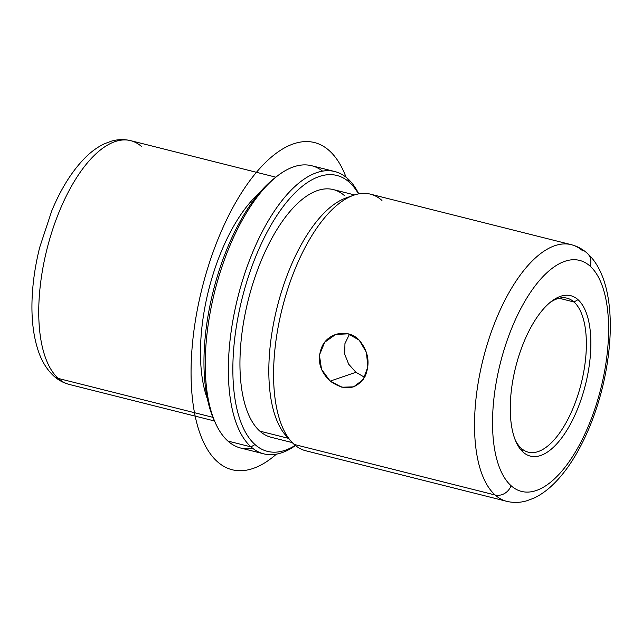 <?xml version="1.0" encoding="UTF-8"?>
<svg xmlns="http://www.w3.org/2000/svg" width="642" height="642" viewBox="0 0 642 642"><rect width="100%" height="100%" fill="white"/><g stroke="black" fill="none" stroke-linecap="round" stroke-linejoin="round"><path stroke-width="0.96" d="M355.925 372.288L330.181 381.107L321.53 369.351L319.411 355.09L324.724 342.226L335.694 334.426L348.173 333.832L359.199 340.156L366.446 352.402L367.834 366.911L363.22 379.534L353.654 386.853L341.849 387.222L330.181 381.107L355.925 372.288L364.608 377.311L355.925 372.288L348.67 364.183L344.698 354.167L344.947 343.598L349.481 334.193L344.947 343.598L344.698 354.167L348.67 364.183L355.925 372.288M521.344 448.373A79.391 34.556 -75.9 0 1 515.293 440.131A79.391 34.556 104.1 0 0 521.344 448.373A79.391 34.556 104.1 0 0 576.043 400.52A79.391 34.556 104.1 0 0 574.012 301.997L559.11 298.241L574.012 301.997L578.001 299.67A82.698 35.992 104.1 0 0 521.023 349.513A82.698 35.992 104.1 0 0 523.134 452.153A82.698 35.992 104.1 0 0 580.111 402.301A82.698 35.992 104.1 0 0 578.001 299.67A82.698 35.992 -75.9 0 1 580.111 402.301A82.698 35.992 -75.9 0 1 523.134 452.153L521.344 448.373L523.134 452.153A82.698 35.992 -75.9 0 1 516.032 441.873A82.698 35.992 -75.9 0 1 515.662 367.128A82.698 35.992 -75.9 0 1 551.35 301.459A82.698 35.992 -75.9 0 1 578.001 299.67L574.012 301.997A79.391 34.556 104.1 0 0 549.881 302.647A79.391 34.556 -75.9 0 1 567.047 298.193A79.391 34.556 -75.9 0 1 574.012 301.997A79.391 34.556 -75.9 0 1 578.811 392.174A79.391 34.556 -75.9 0 1 528.31 452.177A79.391 34.556 -75.9 0 1 521.344 448.373M141.697 146.673A125.704 54.706 104.1 0 0 130.671 140.654C124.331 139.129 117.976 139.274 111.604 141.088L104.429 143.768C98.001 146.817 91.894 151.159 86.092 156.809C72.731 169.986 61.287 187.994 51.769 210.825L39.7 247.371C35.326 264.833 32.79 281.926 32.1 298.65C31.314 318.207 33.256 335.276 37.934 349.834C41.393 360.708 46.714 369.471 53.872 376.116A13.233 11.612 -48.2 0 0 58.302 378.443A125.704 54.706 104.1 0 0 69.328 384.462A125.704 54.706 -75.9 0 1 58.302 378.443A13.233 11.612 131.8 0 1 53.872 376.116C58.39 380.176 63.542 382.961 69.328 384.462L214.508 420.983M130.671 140.654A125.704 54.706 104.1 0 0 50.71 235.654A125.704 54.706 104.1 0 0 58.302 378.443L212.919 417.34L58.302 378.443A125.704 54.706 -75.9 0 1 50.71 235.654A125.704 54.706 -75.9 0 1 130.671 140.654L275.843 177.176M259.256 193.13A125.704 54.706 104.1 0 0 207.438 399.083A125.704 54.706 -75.9 0 1 259.256 193.13M276.1 177.007A142.243 61.905 104.1 0 0 213.256 291.051A142.243 61.905 104.1 0 0 214.653 421.256M322.613 171.157A145.549 63.349 104.1 0 0 277.569 175.844A145.549 63.349 104.1 0 0 214.749 291.428A145.549 63.349 104.1 0 0 215.399 422.974A145.549 63.349 104.1 0 0 227.902 441.062A145.549 63.349 104.1 0 0 252.86 448.421M215.399 422.974L213.89 419.611A142.243 61.905 -75.9 0 1 213.256 291.051A142.243 61.905 -75.9 0 1 274.648 178.099L277.569 175.844M263.782 453.846L240.67 448.036A145.549 63.349 -75.9 0 1 227.902 441.062A145.549 63.349 -75.9 0 1 219.107 275.731A145.549 63.349 -75.9 0 1 311.691 165.732L334.795 171.542A145.549 63.349 104.1 0 0 242.211 281.541A145.549 63.349 104.1 0 0 251.006 446.88L227.902 441.062L251.006 446.88A145.549 63.349 104.1 0 0 263.782 453.846A145.549 63.349 104.1 0 0 295.464 445.532A145.549 63.349 -75.9 0 1 251.006 446.88A145.549 63.349 -75.9 0 1 247.29 266.237A145.549 63.349 -75.9 0 1 347.571 178.516A145.549 63.349 104.1 0 0 334.795 171.542M358.782 193.86A145.549 63.349 104.1 0 0 347.571 178.516L349.36 182.288A142.243 61.905 104.1 0 0 251.359 268.019A142.243 61.905 104.1 0 0 254.994 444.553L251.006 446.88L254.994 444.553A142.243 61.905 104.1 0 0 295.256 445.363A142.243 61.905 -75.9 0 1 254.994 444.553A142.243 61.905 -75.9 0 1 251.359 268.019A142.243 61.905 -75.9 0 1 349.36 182.288L347.571 178.516A145.549 63.349 -75.9 0 1 358.782 193.86M358.509 193.916A142.243 61.905 104.1 0 0 349.36 182.288A142.243 61.905 -75.9 0 1 358.509 193.916M344.529 195.706A127.686 55.573 104.1 0 0 256.559 272.665A127.686 55.573 104.1 0 0 259.817 431.135A127.686 55.573 -75.9 0 1 252.105 286.091A127.686 55.573 -75.9 0 1 333.326 189.591L354.569 194.935M286.605 436.359A127.686 55.573 104.1 0 0 287.199 436.151A127.686 55.573 -75.9 0 1 286.605 436.359M349.641 196.901A127.686 55.573 104.1 0 0 277.216 306.924A127.686 55.573 104.1 0 0 288.699 438.406M288.37 438.317L259.817 431.135L288.37 438.317M292.262 442.595L271.02 437.25A127.686 55.573 -75.9 0 1 259.817 431.135M381.958 200.465A132.316 57.587 104.1 0 0 353.477 195.304A132.316 57.587 104.1 0 0 282.215 308.401A132.316 57.587 104.1 0 0 291.476 441.752A132.316 57.587 104.1 0 0 294.172 444.433L495.118 494.99A132.316 57.587 104.1 0 0 506.731 501.322A132.316 57.587 -75.9 0 1 495.118 494.99A13.233 11.612 -48.2 0 0 511.064 485.697A119.091 51.833 104.1 0 0 593.112 413.921A119.091 51.833 104.1 0 0 590.07 266.125A13.233 11.612 -48.2 0 0 587.334 253.349A13.233 11.612 -48.2 0 0 587.326 253.349M291.476 441.752L286.099 435.814A127.686 55.573 -75.9 0 1 277.167 307.133A127.686 55.573 -75.9 0 1 345.934 197.993L353.477 195.304M587.334 253.349C613.006 276.501 615.975 332.821 602.108 388.892C595.447 415.053 586.026 438.125 573.828 458.107C567.215 468.861 560.089 477.857 552.465 485.111C546.462 490.833 540.155 495.223 533.55 498.288L526.52 500.872C519.892 502.758 513.295 502.911 506.731 501.322L305.777 450.772A132.316 57.587 -75.9 0 1 294.172 444.433A132.316 57.587 -75.9 0 1 286.18 294.132A132.316 57.587 -75.9 0 1 370.346 194.133L571.292 244.682A132.316 57.587 104.1 0 0 487.126 344.682A132.316 57.587 104.1 0 0 495.118 494.99A132.316 57.587 -75.9 0 1 487.126 344.682A132.316 57.587 -75.9 0 1 571.292 244.682C577.302 246.247 582.647 249.136 587.334 253.349A13.233 11.612 131.8 0 1 590.07 266.125A119.091 51.833 104.1 0 0 508.023 337.901A119.091 51.833 104.1 0 0 511.064 485.697A13.233 11.612 131.8 0 1 495.118 494.99L294.172 444.433M590.07 266.125A119.091 51.833 -75.9 0 1 593.112 413.921A119.091 51.833 -75.9 0 1 511.064 485.697A119.091 51.833 -75.9 0 1 508.023 337.901A119.091 51.833 -75.9 0 1 590.07 266.125M582.904 251.022A132.316 57.587 104.1 0 0 571.292 244.682M330.181 381.107C344.979 391.427 356.639 389.798 365.17 376.228C370.418 363.236 368.428 351.214 359.199 340.156C348.871 328.913 329.563 331.954 322.436 345.645C316.586 358.846 319.17 370.667 330.181 381.107M276.397 454.159A168.71 73.429 -75.9 0 1 253.076 468.459A168.71 73.429 -75.9 0 1 193.571 333.463A168.71 73.429 -75.9 0 1 293.506 143.848A168.71 73.429 -75.9 0 1 346.062 177.24"/></g></svg>

